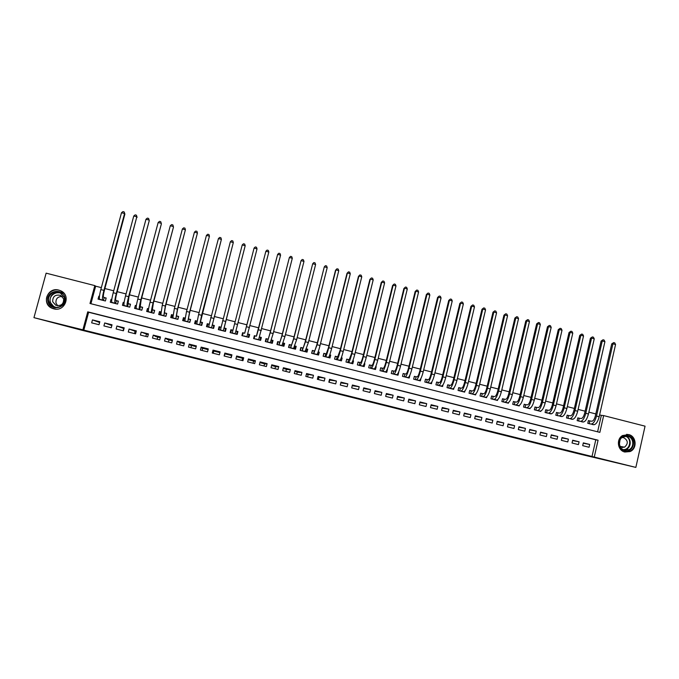 <?xml version="1.0" encoding="UTF-8"?>
<svg xmlns="http://www.w3.org/2000/svg" width="679" height="679" viewBox="0 0 679 679"><rect width="100%" height="100%" fill="white"/><g stroke="black" fill="none" stroke-linecap="round" stroke-linejoin="round"><path stroke-width="1.02" d="M359.242 399.048L375.648 402.936L359.242 399.048M58.835 290.111L60.754 290.807C71.405 295.331 64.887 312.136 53.743 308.826L52.164 308.291C41.088 304.065 47.488 286.699 58.835 290.111M628.729 434.594C636.461 436.147 637.428 448.743 630.019 451.569L624.824 452.019C617.584 450.576 615.997 439.109 622.541 435.545L628.729 434.594M311.075 386.996L326.455 390.697L311.075 386.996M635.85 467.407L579.229 453.954L81.183 330.079L33.95 317.653L46.13 273.162L94.814 285.604L89.993 303.496L599.854 432.37L603.656 415.59L645.05 426.166L635.85 467.407L594.261 457.052L598.08 440.213L87.735 311.856L82.889 329.824L33.95 317.653M591.995 456.551L595.789 439.805L88.626 312.264L83.814 330.113L594.261 457.052M83.814 330.113L82.889 329.824M342.819 394.957L360.49 399.167L342.819 394.957M339.738 394.202L326.132 390.807L339.755 394.168M99.457 296.316L98.854 296.163L99.431 296.528M98.854 296.163L98.056 299.125L105.389 300.984L106.179 298.03L104.048 297.487M111.797 299.456L111.059 299.269L111.763 299.736M111.059 299.269L110.27 302.223L117.577 304.082L118.367 301.128L116.236 300.585M124.104 302.579L123.23 302.359L124.053 302.953M123.23 302.359L122.441 305.312L129.723 307.163L130.504 304.209L128.382 303.674M136.36 305.694L135.35 305.44L136.292 306.17M135.35 305.44L134.569 308.385L141.826 310.227L142.607 307.281L140.494 306.747M148.574 308.801L147.436 308.512L148.362 309.31M147.436 308.512L146.656 311.457L153.887 313.291L154.668 310.345L152.563 309.811M160.753 311.899L159.48 311.568L160.32 312.399M159.48 311.568L158.699 314.513L165.914 316.338L166.686 313.401L164.581 312.866M172.882 314.98L171.481 314.623L172.245 315.497M171.481 314.623L170.709 317.56L177.89 319.376L178.662 316.448L176.565 315.913M184.968 318.052L183.44 317.662L184.111 318.612M183.44 317.662L182.676 320.59L189.831 322.406L190.595 319.478L188.507 318.952M197.02 321.108L195.357 320.692L195.925 321.77M195.357 320.692L194.593 323.62L201.731 325.428L202.495 322.5L200.415 321.973M209.03 324.163L207.239 323.705L207.672 325.054M207.239 323.705L206.475 326.633L213.588 328.432L214.343 325.513L212.272 324.986M220.989 327.202L219.079 326.718L219.266 328.755M219.079 326.718L218.324 329.638L225.411 331.428L226.158 328.517L224.095 327.991M232.914 330.232L230.877 329.714L230.792 332.532M236.648 334.017L237.939 331.505L235.893 330.987M247.767 334.009L249.668 334.492L248.522 336.215M244.686 333.228L242.632 332.702L241.885 335.613L248.921 337.395L249.668 334.492M259.599 337.013L261.364 337.463L260.346 338.439M256.399 336.198L254.353 335.681L253.607 338.583L260.626 340.366L261.364 337.463M271.396 340.009L273.017 340.425L272.016 341.104M268.069 339.169L266.032 338.651L265.294 341.545L272.287 343.319L273.017 340.425M283.143 342.997L284.637 343.379L283.618 343.888M279.706 342.123L277.669 341.605L276.939 344.499L283.907 346.273L284.637 343.379M294.856 345.976L296.214 346.315L295.161 346.723M291.299 345.068L289.271 344.55L288.541 347.444L295.484 349.21L296.214 346.315M306.535 348.938L307.757 349.252L306.653 349.575M302.851 348.004L300.831 347.495L300.11 350.381L307.027 352.138L307.757 349.252M318.162 351.9L319.257 352.172L318.112 352.435M314.369 350.933L312.357 350.423L311.636 353.301L318.536 355.058L319.257 352.172M329.756 354.845L330.715 355.083L329.595 355.287M325.852 353.852L323.841 353.335L323.128 356.22L329.994 357.96L330.715 355.083M341.316 357.782L342.14 357.986L341.189 358.113M337.285 356.755L335.29 356.246L334.577 359.123L341.427 360.863L342.14 357.986M352.834 360.702L353.521 360.88L352.732 360.965M348.692 359.649L346.697 359.149L345.984 362.017L352.817 363.749L353.521 360.88M364.309 363.621L364.869 363.766L364.233 363.808M360.057 362.544L358.071 362.034L357.358 364.903L364.165 366.626L364.869 363.766M375.75 366.533L376.183 366.643L375.691 366.66M371.379 365.421L369.401 364.912L368.697 367.78L375.479 369.503L376.183 366.643M382.667 368.29L380.698 367.789L379.994 370.649L386.758 372.364L387.454 369.503M393.922 371.15L391.953 370.649L391.257 373.501L397.996 375.215L398.692 372.355M409.887 375.207L409.199 378.05L402.477 376.353L403.173 373.501L405.134 373.993M416.312 376.837L414.36 376.336L413.664 379.188L420.36 380.885L420.963 378.39M427.447 379.663L425.504 379.171L424.816 382.014L431.488 383.711L431.98 381.674M438.558 382.489L436.614 381.997L435.935 384.832L442.581 386.521L442.988 384.849M449.625 385.299L447.69 384.806L447.011 387.641L453.64 389.33L453.971 387.93M460.651 388.108L458.724 387.616L458.045 390.442L464.657 392.123L464.937 390.943M471.65 390.9L469.724 390.408L469.053 393.234L475.639 394.906L475.877 393.913M482.608 393.684L480.69 393.192L480.019 396.018L486.588 397.682L486.784 396.833M493.531 396.46L491.621 395.976L490.959 398.794L497.495 400.449L497.673 399.719M504.412 399.227L502.511 398.743L501.849 401.561L508.376 403.207L508.52 402.579M515.268 401.985L513.375 401.501L512.713 404.311L519.214 405.957L519.342 405.414M526.089 404.735L524.196 404.251L523.543 407.061L530.019 408.699L530.129 408.223M536.868 407.468L534.984 406.993L534.331 409.793L540.79 411.432L540.891 411.007M547.614 410.201L545.738 409.726L545.093 412.526L551.611 413.783M558.325 412.925L556.457 412.45L555.812 415.242L562.305 416.533M569.002 415.641L567.135 415.166L566.498 417.958L572.966 419.274M579.645 418.34L577.787 417.874L577.15 420.657L583.592 421.998M582.692 445.662L589.058 447.257L589.695 444.465L583.329 442.869L582.692 445.662M572.049 443.005L578.44 444.601L579.077 441.808L572.686 440.204L572.049 443.005M561.363 440.331L567.78 441.936L568.416 439.135L562.008 437.531L561.363 440.331M550.652 437.649L557.086 439.262L557.731 436.461L551.297 434.849L550.652 437.649M539.898 434.967L546.357 436.58L547.002 433.771L540.552 432.158L539.898 434.967M529.119 432.268L535.595 433.889L536.24 431.072L529.773 429.451L529.119 432.268M518.298 429.561L524.791 431.182L525.444 428.373L518.951 426.743L518.298 429.561M507.442 426.845L513.961 428.474L514.614 425.657L508.104 424.027L507.442 426.845M496.553 424.12L503.088 425.758L503.75 422.932L497.215 421.303L496.553 424.12M485.629 421.387L492.19 423.034L492.852 420.208L486.291 418.561L485.629 421.387M474.663 418.646L481.25 420.293L481.92 417.466L475.334 415.82L474.663 418.646M463.672 415.896L470.275 417.551L470.946 414.716L464.343 413.061L463.672 415.896M452.638 413.138L459.259 414.801L459.938 411.958L453.317 410.303L452.638 413.138M441.571 410.371L448.216 412.034L448.895 409.191L442.25 407.527L441.571 410.371M430.461 407.595L437.132 409.259L437.811 406.415L431.148 404.743L430.461 407.595M419.316 404.811L426.005 406.483L426.692 403.632L420.004 401.951L419.316 404.811M408.138 402.01L414.852 403.691L415.54 400.839L408.834 399.15L408.138 402.01M396.918 399.21L403.657 400.89L404.353 398.03L397.614 396.341L396.918 399.21M385.672 396.392L392.428 398.081L393.124 395.22L386.368 393.523L385.672 396.392M374.375 393.565L381.157 395.263L381.861 392.394L375.08 390.697L374.375 393.565M363.044 390.739L369.851 392.437L370.556 389.568L363.757 387.862L363.044 390.739M351.68 387.896L358.504 389.602L359.216 386.724L352.393 385.018L351.68 387.896M340.281 385.044L347.122 386.75L347.835 383.873L340.994 382.158L340.281 385.044M328.831 382.175L335.706 383.898L336.419 381.012L329.553 379.289L328.831 382.175M317.356 379.306L324.248 381.029L324.969 378.144L318.078 376.421L317.356 379.306M305.83 376.429L312.747 378.152L313.477 375.266L306.56 373.535L305.83 376.429M294.279 373.535L301.213 375.275L301.943 372.372L295.009 370.641L294.279 373.535M282.676 370.632L289.644 372.381L290.374 369.478L283.415 367.729L282.676 370.632M271.04 367.729L278.025 369.469L278.763 366.567L271.778 364.818L271.04 367.729M259.37 364.801L266.38 366.558L267.119 363.647L260.108 361.89L259.37 364.801M247.648 361.873L254.684 363.638L255.431 360.719L248.395 358.962L247.648 361.873M235.893 358.936L242.955 360.702L243.702 357.782L236.648 356.017L235.893 358.936M224.104 355.983L231.183 357.757L231.938 354.837L224.859 353.063L224.104 355.983M212.264 353.029L219.376 354.803L220.132 351.875L213.028 350.101L212.264 353.029M200.39 350.058L207.519 351.841L208.283 348.913L201.154 347.122L200.39 350.058M188.473 347.079L195.628 348.862L196.392 345.934L189.246 344.143L188.473 347.079M176.523 344.083L183.695 345.883L184.467 342.946L177.287 341.147L176.523 344.083M164.522 341.087L171.728 342.887L172.5 339.941L165.294 338.142L164.522 341.087M152.486 338.074L159.709 339.882L160.49 336.937L153.259 335.12L152.486 338.074M140.409 335.053L147.657 336.869L148.438 333.915L141.19 332.099L140.409 335.053M128.28 332.023L135.562 333.839L136.343 330.885L129.069 329.06L128.28 332.023M116.117 328.984L123.425 330.809L124.215 327.847L116.907 326.013L116.117 328.984M103.912 325.928L111.246 327.762L112.035 324.8L104.71 322.958L103.912 325.928M99.821 321.736L92.463 319.894L91.665 322.864L99.024 324.706L99.821 321.736M597.605 431.802L601.339 415.336L599.599 414.894M595.806 413.927L588.871 412.153M585.103 411.185L578.109 409.403M574.366 408.444L567.313 406.645M563.587 405.694L556.483 403.878M552.782 402.936L545.61 401.102M541.935 400.16L534.712 398.318M531.054 397.385L523.772 395.526M520.139 394.601L512.789 392.717M509.191 391.8L501.781 389.907M498.199 388.991L490.73 387.089M487.174 386.181L479.646 384.255M476.115 383.355L468.527 381.411M465.013 380.52L457.366 378.568M453.886 377.677L446.171 375.708M442.708 374.825L434.933 372.839M431.505 371.956L423.662 369.953M420.259 369.087L412.357 367.067M408.97 366.202L401.009 364.173M397.656 363.316L389.627 361.262M386.292 360.413L378.203 358.342M374.901 357.502L366.745 355.414M363.46 354.582L355.244 352.477M351.985 351.654L343.701 349.532M340.476 348.709L332.124 346.579M328.925 345.755L320.505 343.608M317.339 342.802L308.852 340.629M305.703 339.831L297.156 337.641M294.032 336.852L285.418 334.645M282.328 333.856L273.637 331.641M270.582 330.86L261.822 328.619M258.792 327.847L249.965 325.589M246.961 324.825L238.066 322.55M235.087 321.795L226.166 319.512M223.136 318.74L214.225 316.465M211.152 315.676L202.24 313.401M199.117 312.603L190.222 310.328M187.039 309.522L178.153 307.248M174.927 306.424L166.049 304.158M162.773 303.326L153.895 301.06M150.568 300.203L141.707 297.945M138.329 297.079L129.477 294.822M126.048 293.939L117.204 291.681M113.716 290.79L104.88 288.541M101.349 287.633L95.654 286.182L90.927 303.725M590.255 421.039L588.404 420.564L587.768 423.348L594.184 424.714M237.939 331.505L237.183 334.416L230.122 332.625L230.877 329.714M123.688 328.509L123.094 330.724M135.079 331.36L134.484 333.576M146.426 334.204L145.841 336.411M157.749 337.039L157.163 339.245M169.029 339.865L168.451 342.063M180.275 342.674L179.697 344.881M191.478 345.484L190.909 347.682M202.656 348.285L202.087 350.483M213.792 351.068L213.223 353.267M224.893 353.852L224.325 356.042M230.97 357.706L231.539 355.516M242.021 360.464L242.581 358.283M253.038 363.223L253.59 361.041M264.012 365.964L264.572 363.791M274.961 368.705L275.513 366.524M285.867 371.43L286.419 369.257M296.74 374.154L297.283 371.982M307.579 376.862L308.122 374.698M318.383 379.569L318.926 377.397M329.162 382.26L329.697 380.096M95.654 286.182L94.814 285.604M601.339 415.336L603.656 415.59M595.789 439.805L598.08 440.213M88.626 312.264L87.735 311.856M589.695 444.465L583.244 443.226M579.077 441.808L572.601 440.569M568.416 439.135L561.923 437.913M557.731 436.461L551.204 435.239M547.002 433.771L540.459 432.565M536.24 431.072L529.671 429.875M525.444 428.373L518.849 427.184M514.614 425.657L507.994 424.485M503.75 422.932L497.104 421.778M492.852 420.208L486.181 419.062M481.92 417.466L475.215 416.337M470.946 414.716L464.215 413.613M459.938 411.958L453.173 410.871M448.895 409.191L442.105 408.13M437.811 406.415L430.995 405.388M426.692 403.632L419.843 402.63M408.682 399.88L415.54 400.839M404.353 398.03L397.444 397.062M393.124 395.22L386.19 394.244M381.861 392.394L374.901 391.418M370.556 389.568L363.579 388.583M359.216 386.724L352.214 385.74M347.835 383.873L340.816 382.88M336.419 381.012L329.374 380.019M324.969 378.144L317.891 377.142M313.477 375.266L306.382 374.256M301.943 372.372L299.091 372.432L294.822 371.362M290.374 369.478L287.938 369.639L283.228 368.459M278.763 366.567L276.752 366.838L271.592 365.548M267.119 363.647L265.523 364.029L259.921 362.628M255.431 360.719L254.26 361.203L248.208 359.692M243.702 357.782L242.963 358.376L236.462 356.747M231.938 354.837L231.624 355.533L224.8 353.827L224.859 353.063M219.937 352.613L213.401 350.975L213.028 350.101M208.088 349.643L201.969 348.115L201.154 347.122M196.206 346.663L190.502 345.238L189.246 344.143M184.272 343.676L178.993 342.36L177.287 341.147M172.305 340.68L167.441 339.466L165.294 338.142M160.295 337.675L155.856 336.563L153.259 335.12M148.243 334.654L141.19 332.099M136.148 331.632L129.069 329.06M124.011 328.585L116.907 326.013M111.84 325.538L104.71 322.958M99.618 322.483L92.463 319.894M355.389 398.081L350.907 396.935L355.389 398.081M588.37 420.708L591.808 421.235C593.259 421.073 594.439 419.299 595.356 415.904L611.711 343.905L613.672 342.606L614.733 342.887L615.564 344.516L599.184 416.719C597.809 421.82 596.018 424.485 593.828 424.706L592.275 424.494M615.564 344.516L612.908 343.812L596.51 416.04C595.127 421.141 593.344 423.806 591.171 424.036L589.627 423.823M613.672 342.606L612.908 343.812L611.711 343.905M589.805 420.98L589.185 423.713M628.067 435.706C637.267 437.649 633.753 453.419 624.688 450.763C615.454 448.827 619.01 433.024 628.067 435.706M624.57 450.16L628.805 449.77C634.67 447.444 633.846 437.463 627.693 436.224L622.821 436.936C617.517 439.737 618.739 448.997 624.57 450.16M620.003 440.136L619.409 444.041M620.47 447.113L624.527 447.189C628.448 443.599 628.16 440.425 623.678 437.666L621.93 437.573M623.942 451.739L629.603 451.442C636.953 448.624 635.994 436.13 628.313 434.594L626.59 434.348M622.651 447.631L623.212 446.952M64.836 297.334C68.197 307.57 50.636 312.238 48.073 301.756C44.729 291.478 62.315 286.877 64.836 297.334M48.812 301.637C49.525 303.937 51.001 305.609 53.251 306.645C59.098 309.488 66.321 303.538 64.327 297.546L60.125 292.649C54.295 289.568 46.775 295.526 48.812 301.637M57.69 305.745L56.009 303.148C55.593 298.802 57.647 296.57 62.171 296.434M52.707 301.748L55.814 305.27C61.186 306.263 63.801 304.133 63.639 298.862L60.66 295.399C55.237 294.287 52.58 296.409 52.707 301.748M63.741 292.98L60.898 290.943C53.675 287.081 44.288 294.482 46.834 302.087C47.717 304.947 49.567 307.027 52.368 308.308L55.967 309.14M577.753 418.009L581.156 418.527C582.574 418.357 583.736 416.575 584.653 413.18L601.093 341.07L603.037 339.763L604.098 340.052L604.921 341.681L588.455 413.986C587.072 419.096 585.315 421.769 583.185 422.007L581.665 421.803M604.921 341.681L602.256 340.968L585.765 413.299C584.39 418.408 582.641 421.09 580.52 421.328L579.009 421.133M603.037 339.763L602.256 340.968L601.093 341.07M579.212 418.289L578.584 421.022M567.101 415.31L570.47 415.811C571.845 415.633 572.991 413.842 573.908 410.439L590.441 338.227L592.36 336.911L593.429 337.2L594.244 338.829L577.693 411.236C576.31 416.354 574.578 419.045 572.507 419.299L571.031 419.104M594.244 338.829L591.57 338.117L574.994 410.549C573.611 415.675 571.888 418.357 569.825 418.62L568.365 418.425M592.36 336.911L591.57 338.117L590.441 338.227M568.578 415.59L567.95 418.323M556.424 412.594L559.751 413.087C561.092 412.9 562.212 411.101 563.129 407.689L579.747 335.375L581.657 334.06L582.726 334.34L583.533 335.978L566.889 408.478C565.514 413.613 563.808 416.312 561.788 416.575L560.353 416.397M583.533 335.978L580.851 335.256L564.19 407.79C562.806 412.925 561.109 415.624 559.106 415.896L557.68 415.718M581.657 334.06L580.851 335.256L579.747 335.375M557.917 412.874L557.281 415.616M545.704 409.878L548.997 410.354C550.296 410.15 551.399 408.342 552.316 404.93L569.027 332.523L570.92 331.191L571.99 331.479L572.787 333.109L556.059 405.719C554.675 410.854 553.003 413.57 551.034 413.851L549.65 413.681M572.787 333.109L570.097 332.387L553.343 405.024C551.959 410.167 550.296 412.883 548.343 413.163L546.968 413.002M570.92 331.191L570.097 332.387L569.027 332.523M547.215 410.158L546.578 412.9M534.95 407.145L538.201 407.612C539.466 407.4 540.552 405.584 541.469 402.163L558.274 329.654L560.141 328.313L561.219 328.602L562.008 330.232L545.186 402.944C543.803 408.087 542.156 410.812 540.255 411.118L538.905 410.956M562.008 330.232L559.309 329.51L542.462 402.248C541.078 407.4 539.44 410.124 537.547 410.43L536.215 410.277M560.141 328.313L559.309 329.51L558.274 329.654M536.478 407.434L535.841 410.175M524.154 404.404L527.379 404.862C528.601 404.642 529.671 402.817 530.588 399.388L547.478 326.769L549.328 325.428L550.414 325.716L551.195 327.346L534.28 400.16C532.896 405.321 531.284 408.054 529.433 408.368L528.135 408.223M551.195 327.346L548.479 326.624L531.547 399.464C530.163 404.625 528.559 407.366 526.726 407.68L525.436 407.536M549.328 325.428L548.479 326.624L547.478 326.769M525.707 404.692L525.071 407.442M513.332 401.662L516.515 402.104C517.704 401.866 518.756 400.033 519.673 396.604L536.648 323.883L538.489 322.533L539.576 322.822L540.34 324.452L523.339 397.368C521.956 402.537 520.369 405.287 518.578 405.618L517.322 405.482M540.34 324.452L537.624 323.73L520.598 396.672C519.214 401.841 517.636 404.591 515.853 404.922L514.614 404.794M538.489 322.533L537.624 323.73L536.648 323.883M514.903 401.951L514.266 404.701M502.477 398.904L505.617 399.337C506.763 399.091 507.799 397.249 508.715 393.803L525.784 320.989L527.608 319.631L528.695 319.919L529.459 321.549L512.356 394.567C510.973 399.744 509.42 402.503 507.688 402.851L506.475 402.732M529.459 321.549L526.726 320.819L509.606 393.871C508.223 399.048 506.678 401.807 504.955 402.163L503.759 402.036M527.608 319.631L526.726 320.819L525.784 320.989M504.064 399.193L503.419 401.951M491.579 396.137L494.685 396.553C495.797 396.298 496.807 394.448 497.724 391.002L514.886 318.078L516.685 316.711L517.78 317.008L518.535 318.638L501.348 391.758C499.965 396.943 498.437 399.719 496.756 400.084L495.594 399.965M518.535 318.638L515.794 317.908L498.59 391.053C497.206 396.239 495.678 399.014 494.023 399.388L492.861 399.277M516.685 316.711L514.886 318.078M493.192 396.434L492.538 399.193M480.647 393.362L483.72 393.769C484.789 393.497 485.782 391.639 486.699 388.193L503.954 315.166L505.736 313.791L506.831 314.08L507.569 315.71L490.297 388.94C488.914 394.134 487.412 396.918 485.799 397.3L484.67 397.198M507.569 315.71L504.828 314.98L487.522 388.235C486.139 393.43 484.653 396.222 483.049 396.604L481.937 396.502M505.736 313.791L503.954 315.166M482.285 393.659L481.632 396.426M469.681 390.586L472.72 390.968C473.747 390.697 474.714 388.821 475.639 385.366L492.979 312.238L494.745 310.855L495.848 311.152L496.578 312.781L479.204 386.113C477.821 391.316 476.352 394.109 474.799 394.507L473.721 394.423M496.578 312.781L493.828 312.043L476.429 385.4C475.045 390.603 473.586 393.413 472.041 393.812L470.98 393.727M494.745 310.855L492.979 312.238M471.336 390.875L470.683 393.65M458.681 387.794L461.678 388.167C462.662 387.879 463.613 386.003 464.538 382.54L481.971 309.301L483.72 307.91L484.823 308.207L485.544 309.836L468.086 383.279C466.694 388.481 465.259 391.299 463.765 391.707L462.73 391.63M485.544 309.836L482.786 309.098L465.293 382.566C463.91 387.777 462.475 390.586 460.999 391.011L459.98 390.934M483.72 307.91L481.971 309.301M460.354 388.082L459.691 390.866M447.648 384.993L450.601 385.349C451.543 385.052 452.477 383.168 453.402 379.697L470.929 306.356L472.66 304.956L473.764 305.253L474.485 306.883L456.925 380.427C455.533 385.647 454.124 388.473 452.689 388.897L451.705 388.838M474.485 306.883L471.71 306.144L454.124 379.714C452.74 384.934 451.34 387.76 449.914 388.193L448.946 388.133M472.66 304.956L470.929 306.356M449.337 385.29L448.675 388.065M436.572 382.184L439.483 382.523C440.391 382.218 441.308 380.316 442.224 376.845L459.853 303.403L461.559 301.994L462.671 302.291L463.375 303.92L445.721 377.566C444.338 382.795 442.954 385.638 441.579 386.079L440.646 386.028M463.375 303.92L460.6 303.182L442.92 376.853C441.528 382.082 440.162 384.925 438.804 385.375L437.87 385.324M461.559 301.994L459.853 303.403M438.286 382.481L437.615 385.265M425.461 379.357L428.339 379.688C429.204 379.366 430.096 377.465 431.012 373.985L448.734 300.441L450.423 299.023L451.543 299.32L452.239 300.95L434.484 374.706C433.1 379.943 431.751 382.795 430.435 383.253L429.544 383.211M452.239 300.95L449.447 300.211L431.674 373.985C430.282 379.221 428.941 382.082 427.643 382.549L426.768 382.506M450.423 299.023L448.734 300.441M427.193 379.663L426.522 382.447M414.309 376.531L417.152 376.845C417.975 376.514 418.85 374.604 419.766 371.116L437.582 297.461L439.254 296.044L440.374 296.341L441.061 297.971L423.212 371.829C421.829 377.074 420.505 379.934 419.257 380.418L418.408 380.393M441.061 297.971L438.261 297.224L420.386 371.107C419.002 376.353 417.695 379.221 416.456 379.705L415.624 379.68M439.254 296.044L437.582 297.461M416.066 376.837L415.395 379.62M403.122 373.696L405.923 373.993C406.704 373.654 407.561 371.727 408.478 368.239L426.395 294.482L428.042 293.048L429.17 293.345L429.841 294.983L411.898 368.943C410.515 374.197 409.225 377.074 408.037 377.575L407.239 377.558M429.841 294.983L427.032 294.228L409.072 368.222C407.68 373.475 406.398 376.361 405.227 376.862L404.438 376.845M428.042 293.048L426.395 294.482M404.905 373.993L404.226 376.794M391.902 370.853L394.66 371.133C395.407 370.776 396.239 368.85 397.156 365.353L415.166 291.486L416.796 290.043L417.924 290.349L418.595 291.978L400.551 366.049C399.167 371.311 397.911 374.205 396.782 374.715L396.035 374.715M418.595 291.978L415.777 291.223L397.707 365.319C396.324 370.59 395.076 373.484 393.964 374.002L393.226 374.002M416.796 290.043L415.166 291.486M393.701 371.15L393.022 373.951M380.647 367.993L383.363 368.264C384.068 367.891 384.874 365.956 385.799 362.45L403.903 288.482L405.516 287.03L406.645 287.336L407.298 288.965L389.169 363.138C387.777 368.417 386.555 371.32 385.494 371.854L384.789 371.863M407.298 288.965L404.472 288.21L386.317 362.416C384.925 367.687 383.711 370.598 382.659 371.133L381.971 371.15M405.516 287.03L403.903 288.482M382.464 368.298L381.776 371.099M369.351 365.124L372.024 365.378C372.686 365.005 373.475 363.053 374.392 359.539L392.598 285.469L394.193 284.009L395.322 284.314L395.976 285.944L377.745 360.226C376.353 365.514 375.156 368.425 374.163 368.977L373.501 369.003M395.976 285.944L393.141 285.188L374.876 359.497C373.492 364.784 372.304 367.704 371.32 368.256L370.675 368.281M394.193 284.009L392.598 285.469M371.192 365.429L370.505 368.239M358.011 362.255L360.651 362.493C361.27 362.102 362.034 360.142 362.959 356.628L381.258 282.447L382.829 280.979L383.966 281.284L384.611 282.914L366.278 357.298C364.886 362.594 363.723 365.523 362.79 366.091L362.179 366.125M384.611 282.914L381.759 282.15L363.401 356.568C362.017 361.865 360.863 364.801 359.938 365.37L359.344 365.404M382.829 280.979L381.258 282.447M359.878 362.552L359.183 365.37M351.637 363.452L351.773 362.875M346.646 359.369L349.244 359.59L351.484 353.7L369.885 279.409L371.438 277.932L372.576 278.237L373.204 279.875L354.777 354.37C353.386 359.675 352.257 362.611 351.382 363.197L350.822 363.248M373.204 279.875L370.352 279.111L351.892 353.632C350.5 358.936 349.379 361.882 348.522 362.476L347.979 362.527M371.438 277.932L369.885 279.409M348.531 359.675L347.835 362.484M340.298 360.574L340.561 359.522M334.62 359.132L335.282 356.483L337.786 356.679L339.967 350.763L358.47 276.37L359.828 275.012L361.143 275.19L361.763 276.82L343.234 351.425C341.843 356.738 340.748 359.692 339.941 360.294L339.432 360.354M361.763 276.82L358.894 276.056L340.34 350.687C338.948 356 337.862 358.962 337.073 359.564L336.572 359.632M359.997 274.885L358.47 276.37M337.14 356.781L336.445 359.598M328.933 357.689L329.417 355.745M323.229 356.246L323.891 353.589L326.302 353.759L328.415 347.809L347.011 273.314L348.361 271.948L349.677 272.126L350.279 273.756L331.649 348.471C330.266 353.793 329.196 356.764 328.458 357.383L327.991 357.451M350.279 273.756L347.41 272.992L328.746 347.733C327.363 353.055 326.302 356.025 325.581 356.653L325.131 356.73M348.522 271.821L347.011 273.314M325.716 353.878L325.012 356.696M317.517 354.794L318.095 352.104M311.805 353.343L312.467 350.687L314.776 350.831L316.821 344.856L335.519 270.25L336.869 268.884L338.167 269.054L338.762 270.683L320.03 345.501C318.646 350.839 317.611 353.818 316.932 354.455L316.524 354.548M338.762 270.683L335.876 269.911L317.118 344.762L313.647 353.818M337.013 268.748L335.519 270.25M314.258 350.958L313.545 353.793M306.076 351.892L306.467 349.116M300.339 350.44L301.009 347.775L303.207 347.894L305.185 341.885L324.307 266.83L305.448 341.783L302.13 350.89M327.21 267.602L324.307 266.83L325.462 265.659L326.616 265.973L327.21 267.602L308.376 342.53L305.015 351.629M302.749 348.038L302.036 350.873M294.593 348.981L295.263 346.315L294.805 346.129M288.83 347.521L289.509 344.856L291.597 344.94L293.515 338.914L312.705 263.732L293.744 338.796L290.57 347.962M315.608 264.504L312.705 263.732L313.868 262.569L315.031 262.875L315.608 264.504L296.672 339.542L293.464 348.692M291.215 345.11L290.493 347.945M283.067 346.061L283.737 343.387L283.101 343.133M277.287 344.593L277.966 341.919L279.952 341.978L281.802 335.927L301.06 260.626L281.997 335.799L278.967 345.017M277.524 342.182L277.966 341.919M303.971 261.407L301.06 260.626L302.24 259.463L303.403 259.777L303.971 261.407L284.934 336.546L281.87 345.755M279.629 342.165L278.916 345M271.507 343.124L272.186 340.451L271.362 340.128M265.71 341.656L266.389 338.982L268.273 339.016L270.055 332.922L289.373 257.511L270.208 332.795L267.331 342.063M265.829 339.432L266.389 338.982M292.293 258.292L289.373 257.511L290.57 256.348L291.741 256.662L292.293 258.292L273.153 333.542L270.25 342.802M268.018 339.211L267.288 342.055M259.904 340.179L260.583 337.505L259.573 337.107M254.09 338.711L254.769 336.029L256.543 336.029L258.258 329.918L277.643 254.379L256.356 336.249M254.039 336.92L254.769 336.029M280.58 255.16L277.643 254.379L278.857 253.225L280.028 253.539L280.58 255.16L258.58 339.848M248.259 337.225L248.947 334.552L247.75 334.085M242.182 335.689L242.386 335.282L242.284 335.715M242.428 335.749L243.116 333.066L244.779 333.041L265.879 251.238L244.661 333.279M242.14 335.672L243.116 333.066M268.825 252.028L265.879 251.238L267.11 250.084L268.29 250.398L268.825 252.028L246.876 336.877M236.581 334.263L237.277 331.581L235.876 331.046M230.733 332.778L231.42 330.096L232.905 330.291M254.073 248.09L255.321 246.935L256.501 247.249L257.027 248.879L254.073 248.09L232.184 333.151M257.027 248.879L235.129 333.898M225.165 331.369L225.555 328.602L224.868 331.293M225.012 331.335L225.139 330.902L225.122 331.36M218.994 329.807L219.69 327.117L220.972 327.278M224.095 328.05L245.195 245.722L223.34 330.715L224.095 328.05L225.555 328.602M242.225 244.932L243.489 243.778L244.678 244.092L245.195 245.722L242.225 244.932L220.386 330.155M214.029 326.743L213.809 325.623L213.104 328.313M207.214 326.82L207.91 324.121L209.005 324.256M211.542 327.915L233.313 242.556L211.517 327.906M212.289 325.054L213.809 325.623M230.342 241.766L231.624 240.612L232.812 240.926L233.313 242.556L230.342 241.766L208.555 327.159M202.291 323.289L202.011 322.627L201.307 325.317M195.399 323.815L196.095 321.125L196.995 321.226M199.694 324.91L221.396 239.381L201.629 315.294L199.651 324.901M200.441 322.041L202.011 322.627M218.417 238.584L219.707 237.429L220.904 237.752L221.396 239.381L218.417 238.584L198.616 314.53L196.681 324.146M190.443 320.055L189.475 322.313M183.534 320.811L184.247 318.112L184.943 318.188M187.803 321.897L189.67 312.425L209.438 236.19L189.56 312.221L187.743 321.88M188.558 319.02L190.179 319.614M206.441 235.392L207.757 234.238L208.954 234.561L209.438 236.19L206.441 235.392L186.538 311.449L184.764 321.125M178.543 316.906L177.592 319.3M171.643 317.789L172.347 315.09L172.848 315.141M175.869 318.867L177.601 309.344L197.445 232.99L177.457 309.132L175.802 318.85M176.625 315.99L178.305 316.601M194.432 232.184L195.764 231.038L196.969 231.361L197.445 232.99L194.432 232.184L174.418 308.359L172.805 318.086M166.584 313.783L165.676 316.278M159.701 314.767L160.719 312.085M163.902 315.828L165.498 306.254L185.401 229.774L165.303 306.034L163.809 315.803M164.657 312.951L166.389 313.571M182.388 228.967L183.729 227.83L184.934 228.144L185.401 229.774L182.388 228.967L162.264 305.253L160.804 315.048M154.583 310.668L153.717 313.248M147.716 311.729L148.54 309.021M151.892 312.781L153.344 303.157L173.484 227.032L153.114 302.919C151.723 308.393 151.171 311.576 151.459 312.476L151.782 312.756M152.648 309.896L154.43 310.532M170.293 225.742L171.66 224.605L172.865 224.927L173.315 226.548L170.293 225.742L150.059 302.138C148.667 307.612 148.124 310.804 148.429 311.712L148.769 311.992M172.865 224.927L173.484 227.032M142.531 307.57L141.716 310.201M135.698 308.673L136.224 306.704M139.832 309.726L141.147 300.042L161.398 223.815L140.876 299.804C139.484 305.278 138.974 308.478 139.331 309.403L139.713 309.692M140.604 306.832L142.437 307.485M158.156 222.508L159.54 221.371L160.753 221.694L161.195 223.315L158.156 222.508L137.812 299.015C136.42 304.498 135.919 307.706 136.292 308.631L136.683 308.928M160.753 221.694L161.398 223.815M130.444 304.455L129.672 307.146M123.637 305.618L123.926 304.548M127.737 306.653L128.917 296.927L149.27 220.582L128.603 296.672C127.211 302.155 126.735 305.372 127.168 306.314L127.601 306.619M128.509 303.759L130.402 304.43M145.977 219.258L147.377 218.12L148.599 218.451L149.032 220.072L145.977 219.258L125.53 295.883C124.138 301.374 123.663 304.599 124.121 305.542L124.563 305.847M148.599 218.451L149.27 220.582M111.534 302.545L111.695 301.96M115.6 303.581L116.381 300.678L115.753 300.254C115.413 299.6 115.71 297.444 116.635 293.795L136.819 216.813L116.279 293.523C114.887 299.023 114.445 302.257 114.955 303.216L115.447 303.538M116.381 300.678L118.307 301.357M133.763 215.998L135.18 214.861L136.403 215.192L136.819 216.813L133.763 215.998L113.198 292.734C111.806 298.242 111.373 301.476 111.899 302.444L112.4 302.766M136.403 215.192L137.107 217.331M103.42 300.491L104.201 297.589L103.505 297.139C103.123 296.468 103.386 294.304 104.32 290.646L124.894 214.08L124.571 213.546L103.921 290.374C102.529 295.883 102.122 299.125 102.707 300.11L103.25 300.441M104.201 297.589L106.119 298.251M121.499 212.731L122.933 211.593L124.164 211.924L124.571 213.546L121.499 212.731L100.823 289.585C99.431 295.093 99.032 298.344 99.635 299.329L100.195 299.668M124.164 211.924L124.894 214.08M593.828 424.706L591.171 424.036M599.184 416.719L596.51 416.04M625.8 436.037C631.445 437.819 631.759 447.096 626.25 449.294L623.687 449.871M623.084 449.591C630.468 450.262 632.344 437.93 625.147 436.105M54.108 306.959L50.017 302.138C49.754 294.839 53.352 291.8 60.821 293.022M62.078 293.948C56.552 290.069 48.268 295.84 50.382 302.113C51.214 304.71 52.97 306.433 55.653 307.281M583.185 422.007L580.52 421.328M588.455 413.986L585.765 413.299M572.507 419.299L569.825 418.62M577.693 411.236L574.994 410.549M561.788 416.575L559.106 415.896M566.889 408.478L564.19 407.79M551.034 413.851L548.343 413.163M556.059 405.719L553.343 405.024M540.255 411.118L537.547 410.43M545.186 402.944L542.462 402.248M529.433 408.368L526.726 407.68M534.28 400.16L531.547 399.464M518.578 405.618L515.853 404.922M523.339 397.368L520.598 396.672M507.688 402.851L504.955 402.163M512.356 394.567L509.606 393.871M496.756 400.084L494.023 399.388M501.348 391.758L498.59 391.053M485.799 397.3L483.049 396.604M490.297 388.94L487.522 388.235M474.799 394.507L472.041 393.812M479.204 386.113L476.429 385.4M463.765 391.707L460.999 391.011M468.086 383.279L465.293 382.566M452.689 388.897L449.914 388.193M456.925 380.427L454.124 379.714M441.579 386.079L438.804 385.375M445.721 377.566L442.92 376.853M430.435 383.253L427.643 382.549M434.484 374.706L431.674 373.985M419.257 380.418L416.456 379.705M423.212 371.829L420.386 371.107M408.037 377.575L405.227 376.862M411.898 368.943L409.072 368.222M396.782 374.715L393.964 374.002M400.551 366.049L397.707 365.319M385.494 371.854L382.659 371.133M389.169 363.138L386.317 362.416M374.163 368.977L371.32 368.256M377.745 360.226L374.876 359.497M362.79 366.091L359.938 365.37M366.278 357.298L363.401 356.568M351.382 363.197L348.522 362.476M354.777 354.37L351.892 353.632M339.941 360.294L337.073 359.564M343.234 351.425L340.34 350.687M328.458 357.383L325.581 356.653M331.649 348.471L328.746 347.733M316.932 354.455L314.046 353.725M320.03 345.501L317.118 344.762M305.372 351.527L302.478 350.788M308.376 342.53L305.448 341.783M293.769 348.582L290.867 347.843M296.672 339.542L293.744 338.796M282.133 345.628L279.213 344.89M284.934 336.546L281.997 335.799M270.454 342.666L267.526 341.927M273.153 333.542L270.208 332.795M258.733 339.695L255.796 338.948M261.339 330.529L258.376 329.773M246.978 336.708L244.033 335.961M249.473 327.507L246.502 326.743M235.18 333.72L232.226 332.965M237.574 324.469L234.594 323.705M223.34 330.715L220.378 329.96M225.632 321.422L222.644 320.658M211.466 327.702L208.487 326.947M213.647 318.366L210.651 317.602M199.541 324.681L196.562 323.917M201.629 315.294L198.616 314.53M187.582 321.642L184.586 320.887M189.56 312.221L186.538 311.449M175.581 318.595L172.576 317.84M177.457 309.132L174.418 308.359M163.546 315.548L160.524 314.776M165.303 306.034L162.264 305.253M151.459 312.476L148.429 311.712M153.114 302.919L150.059 302.138M139.331 309.403L136.292 308.631M140.876 299.804L137.812 299.015M127.168 306.314L124.121 305.542M128.603 296.672L125.53 295.883M114.955 303.216L111.899 302.444M116.279 293.523L113.198 292.734M102.707 300.11L99.635 299.329M103.921 290.374L100.823 289.585M60.754 290.807L61.229 291.045M630.019 451.569L629.518 451.476M52.164 308.291L52.945 308.597M624.527 447.189L620.071 446.383M628.805 449.77L626.25 449.294L623.678 449.863M53.777 306.849L53.251 306.645M61.365 291.189L61.993 291.503M53.149 308.606L53.7 308.818"/></g></svg>
